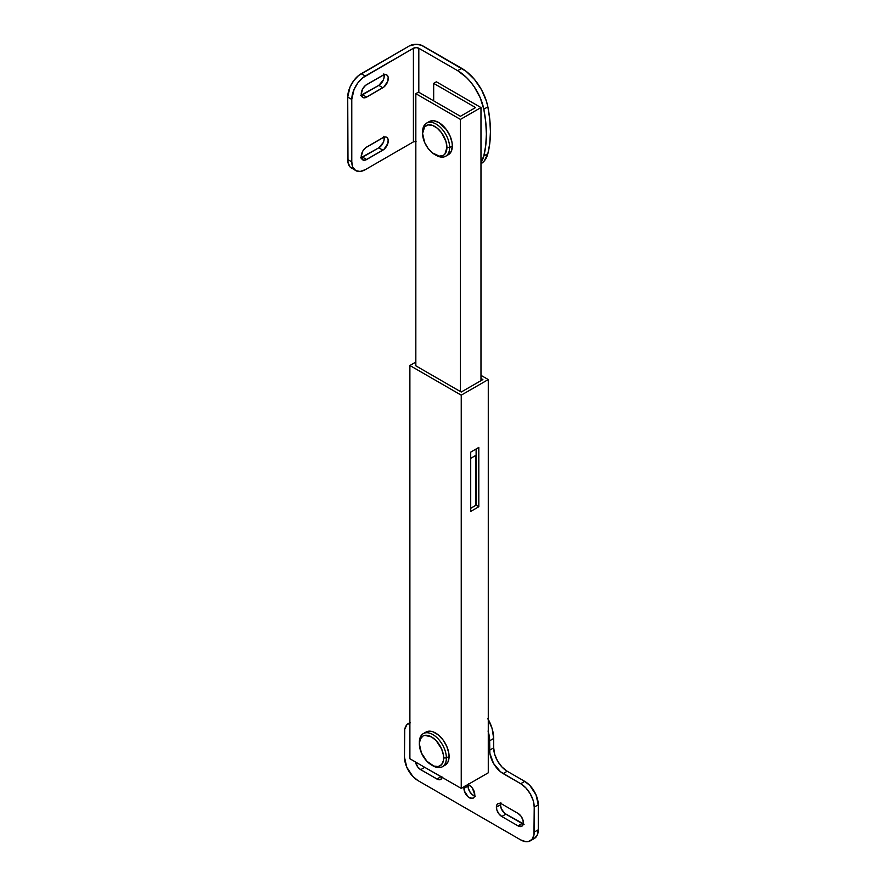 <?xml version="1.0" encoding="UTF-8"?>
<svg xmlns="http://www.w3.org/2000/svg" width="886" height="886" viewBox="0 0 886 886"><rect width="100%" height="100%" fill="white"/><g stroke="black" fill="none" stroke-linecap="round" stroke-linejoin="round"><path stroke-width="1.33" d="M461.241 788.407L409.886 758.759L409.886 365.508L415.833 362.075L409.886 365.508L461.241 395.156L409.886 365.508L409.886 758.759L461.241 788.407L461.241 395.156L461.241 788.407L488.275 772.802L488.275 379.551L461.241 395.156L488.275 379.551L480.976 375.343L488.275 379.551L488.275 772.802L461.241 788.407M461.241 392.033L482.87 379.551L480.976 378.455L482.87 379.551L461.241 392.033L415.29 365.508L461.241 392.033M478.817 506.737L478.817 447.43L470.71 452.115L470.71 511.41L478.817 506.737L476.114 505.175L476.114 448.992L476.114 505.175L478.817 506.737L470.71 511.41L470.71 452.115L478.817 447.43L478.817 506.737M470.71 508.298L476.114 505.175L470.71 508.298M415.833 93.672L415.833 365.818L415.833 93.672L460.432 119.411L480.976 107.56L436.377 81.811L433.675 83.373L475.572 107.56L460.432 116.299L418.535 92.111L415.833 93.672L418.535 92.111L460.432 116.299L475.572 107.56L433.675 83.373L433.675 100.849L433.675 83.373L436.377 81.811L480.976 107.56L480.976 380.648L480.976 107.56L460.432 119.411L460.432 391.568L460.432 119.411L415.833 93.672M475.572 455.548L475.572 505.485L475.572 455.548M476.114 455.238L470.71 458.361L476.114 455.238M496.381 807.135A7.642 4.419 60 0 1 497.965 803.635A7.642 4.419 60 0 1 501.786 804.012L498.785 803.325L497.29 804.189L496.481 805.972L496.791 809.76L498.785 813.713L501.786 816.493L518 825.863L521.832 826.239L523.305 823.891L522.995 820.115L521.012 816.161L518 813.37L501.786 804.012L518 813.37A7.642 4.419 60 0 1 522.995 820.115A7.642 4.419 60 0 1 521.832 826.239A7.642 4.419 60 0 1 518 825.863L501.786 816.493A7.642 4.419 60 0 1 496.381 807.135L500.435 804.787L496.381 807.135M500.579 803.469A7.642 4.419 -120 0 0 500.435 804.787L501.343 808.785L504.787 813.426L524.124 824.235M464.364 786.259L464.364 791.032L468.295 797.035L472.36 798.452L474.342 796.802L474.763 794.642A7.642 4.419 60 0 1 473.179 798.142A7.642 4.419 60 0 1 467.287 796.104A7.642 4.419 60 0 1 463.943 788.407L467.996 786.07A7.642 4.419 -120 0 0 474.619 795.971M488.086 730.961L489.626 740.807L489.88 753.366L493.58 763.488L500.501 771.761L520.702 783.722L525.874 787.898L530.26 793.812L533.195 800.567L534.225 807.135L533.959 834.989L531.943 839.452L528.211 841.611L525.874 841.7L520.702 839.906L418.004 780.599L412.832 776.435L406.763 767.176L404.481 757.198L404.747 729.333L406.763 724.87L410.495 722.721M467.764 784.642A7.642 4.419 60 0 1 474.763 794.642L472.36 788.075L470.411 786.015L467.287 784.564M415.401 761.595L417.694 766.899L420.706 769.679L437.972 779.536L440.741 779.425L442.225 777.077M488.275 731.626A28.673 16.557 60 0 1 489.626 740.807L493.679 738.47A28.673 16.557 -120 0 0 488.275 719.432M487.743 718.491L492.14 728.624L493.679 738.47L493.679 747.828L493.679 738.47L489.626 740.807L489.626 750.176L493.679 747.828L494.709 754.396L497.633 761.152L502.019 767.066L507.191 771.241L503.137 773.578A19.115 11.031 60 0 1 489.626 750.176L493.679 747.828A19.115 11.031 -120 0 0 507.191 771.241L524.767 781.386L507.191 771.241L503.137 773.578L520.702 783.722L524.767 781.386L529.939 785.561L535.997 794.808L538.278 804.787A19.115 11.031 -120 0 0 524.767 781.386L520.702 783.722A19.115 11.031 60 0 1 534.225 807.135L538.278 804.787L538.278 829.761L538.278 804.787L534.225 807.135L534.225 832.098L538.278 829.761L537.248 835.133L534.313 838.51A19.115 11.031 -120 0 0 538.278 829.761L534.225 832.098A19.115 11.031 60 0 1 530.26 840.847A19.115 11.031 60 0 1 520.702 839.906L418.004 780.599A19.115 11.031 60 0 1 404.481 757.198L404.481 732.224A19.115 11.031 60 0 1 408.446 723.474A19.115 11.031 60 0 1 409.886 722.865M468.417 783.911L468.107 787.344L469.58 791.397L472.349 794.698L475.472 796.149M442.147 777.387A7.642 4.419 60 0 1 440.741 779.425A7.642 4.419 60 0 1 436.92 779.038L440.973 776.701L424.759 767.342L420.706 769.679L424.759 767.342A7.642 4.419 -120 0 1 424.682 767.298L442.025 777.188M500.845 802.638L500.435 804.787A7.642 4.419 -120 0 0 505.84 814.156L501.786 816.493L505.84 814.156L522.053 823.515L518 825.863L522.053 823.515A7.642 4.419 -120 0 0 523.272 824.058M468.14 784.741A7.642 4.419 -120 0 0 467.996 786.07L463.943 788.407A7.642 4.419 60 0 1 464.186 786.702M415.468 761.971A7.642 4.419 60 0 0 420.706 769.679L436.92 779.038L440.973 776.701A7.642 4.419 -120 0 0 441.051 776.745M431.515 764.995L432.866 765.781A19.115 11.031 -120 0 0 446.378 757.973L443.676 757.973A17.199 9.934 60 0 1 431.515 764.995A17.199 9.934 60 0 1 419.355 743.93L420.274 739.09L422.91 736.056L424.759 735.369L431.515 736.908L436.167 740.663L441.627 748.991L443.443 755.105L443.443 760.576L441.627 764.596L438.271 766.534L433.885 766.102L426.864 761.24L421.404 752.912L419.355 743.93A17.199 9.934 60 0 1 431.515 736.908A17.199 9.934 60 0 1 443.676 757.973L446.378 757.973A19.115 11.031 -120 0 0 432.866 734.572A19.115 11.031 -120 0 0 419.355 742.368A19.115 11.031 60 0 1 423.309 733.619A19.115 11.031 60 0 1 438.038 738.747A19.115 11.031 60 0 1 446.378 757.973L449.08 756.411A19.115 11.031 -120 0 0 440.741 737.185A19.115 11.031 -120 0 0 426.011 732.058L430.397 731.205L432.933 731.781L438.205 734.826L443.078 739.976L446.799 746.433L448.825 753.222L449.08 756.411L446.378 757.973A19.115 11.031 60 0 1 442.424 766.722A19.115 11.031 60 0 1 432.169 765.36M445.126 765.161L448.05 761.794L449.08 756.411A19.115 11.031 -120 0 1 445.126 765.161L442.424 766.722M361.377 95.3A7.642 4.419 120 0 0 362.584 94.758L366.649 97.106A7.642 4.419 -60 0 1 362.817 97.482A7.642 4.419 -60 0 1 361.233 93.982L362.817 97.482L365.586 97.593L383.915 87.005L387.858 81.003L388.168 77.215L387.359 75.432L385.864 74.568L383.915 74.767L365.586 85.344L362.817 88.655L361.233 93.982A7.642 4.419 -60 0 1 366.649 84.613L382.863 75.255A7.642 4.419 -60 0 1 386.684 74.878A7.642 4.419 -60 0 1 387.858 81.003A7.642 4.419 -60 0 1 382.863 87.736L378.809 85.399L360.524 95.478M361.377 157.719A7.642 4.419 120 0 0 362.584 157.176L366.649 159.524A7.642 4.419 -60 0 1 362.817 159.901A7.642 4.419 -60 0 1 361.233 156.401L362.817 159.901L365.586 160.012L383.915 149.424L387.858 143.421L388.168 139.634L387.359 137.851L385.864 136.987L383.915 137.186L365.586 147.763L362.817 151.074L361.233 156.401A7.642 4.419 -60 0 1 366.649 147.032L382.863 137.673A7.642 4.419 -60 0 1 386.684 137.297A7.642 4.419 -60 0 1 387.858 143.421A7.642 4.419 -60 0 1 382.863 150.155L378.809 147.818L360.524 157.896M418.812 92.266L418.812 48.254L457.641 70.67L466.379 77.403L470.455 81.811L474.187 86.762L480.212 97.759L483.811 109.188L485.738 121.914L486.381 134.085L485.738 145.503L483.811 156.002L480.976 162.304A38.22 22.072 60 0 0 483.811 156.002L487.865 153.666L489.792 143.167L490.434 131.748L489.792 119.577L487.865 106.852L486.403 101.159L481.519 89.785L474.508 79.474L466.125 71.312L421.415 45.23L416.11 44.3L409.354 45.917L358.597 75.509L353.735 80.659L350.003 87.116L347.722 97.106L351.775 99.442L354.057 89.453L357.789 82.996L362.651 77.857L413.408 48.254A3.821 2.204 180 0 1 418.812 48.254L418.812 92.266M415.833 141.251A3.821 2.204 0 0 0 413.408 141.882L413.408 48.254L413.408 141.882L365.298 169.669L360.126 171.463L355.74 170.61L352.805 167.244L351.775 161.861L351.775 99.442L351.775 161.861L347.722 159.524L347.722 97.106L347.988 162.415L350.003 166.878L355.74 170.61A19.115 11.031 -60 0 1 351.775 161.861L347.722 159.524A19.115 11.031 120 0 0 351.687 168.274M383.804 73.881L384.114 77.315L383.306 80.028L378.809 85.399A7.642 4.419 120 0 0 384.07 74.712M383.804 136.3L384.114 139.733L383.306 142.447L378.809 147.818A7.642 4.419 120 0 0 384.07 137.131M409.354 45.917A9.558 5.515 180 0 1 422.866 45.917L461.695 68.333L457.641 70.67L461.695 68.333A38.22 22.072 -120 0 1 487.865 106.852L483.811 109.188A114.671 66.206 60 0 1 483.811 156.002L487.865 153.666A114.671 66.206 -120 0 0 487.865 106.852L483.811 109.188A38.22 22.072 60 0 0 457.641 70.67L418.812 48.254L416.11 47.611L413.408 48.254L365.298 76.03L361.233 73.693L365.298 76.03A19.115 11.031 -60 0 0 351.775 99.442L347.722 97.106A19.115 11.031 120 0 1 361.233 73.693L409.354 45.917M480.976 163.755L484.265 160.953L487.865 153.666A38.22 22.072 -120 0 1 480.976 163.755M355.74 170.61A19.115 11.031 -60 0 0 365.298 169.669L413.408 141.882L416.11 141.239M362.584 157.176L378.809 147.818L382.863 150.155L366.649 159.524L362.584 157.176M362.584 94.758L378.809 85.399L382.863 87.736L366.649 97.106L362.584 94.758M434.76 154.529L436.111 155.305A19.115 11.031 -120 0 0 449.623 147.508L446.921 147.508A17.199 9.934 60 0 1 434.76 154.529A17.199 9.934 60 0 1 422.589 133.465L424.638 126.842L427.993 124.904L432.379 125.336L437.13 128.082L441.516 132.701L445.99 141.594L446.921 147.508L444.872 154.12L443.354 155.382L439.412 156.146L432.379 152.89L427.993 148.261L424.638 142.447L422.589 133.465A17.199 9.934 60 0 1 434.76 126.432A17.199 9.934 60 0 1 446.921 147.508L449.623 147.508A19.115 11.031 -120 0 0 436.111 124.095A19.115 11.031 -120 0 0 422.589 131.903A19.115 11.031 60 0 1 426.554 123.154A19.115 11.031 60 0 1 441.283 128.271A19.115 11.031 60 0 1 449.623 147.508L452.325 145.946A19.115 11.031 -120 0 0 443.986 126.709A19.115 11.031 -120 0 0 429.256 121.592L433.642 120.74L438.814 122.534L446.322 129.5L450.044 135.957L452.07 142.746L452.325 145.946L449.623 147.508A19.115 11.031 60 0 1 445.669 156.257A19.115 11.031 60 0 1 435.414 154.884M448.371 154.696L451.295 151.318L452.325 145.946A19.115 11.031 -120 0 1 448.371 154.696L445.669 156.257M408.446 723.474L409.886 722.644M530.26 840.847L534.313 838.51M423.309 733.619L426.011 732.058M426.554 123.154L429.256 121.592"/></g></svg>
